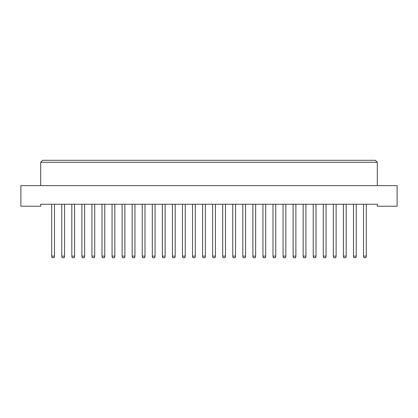 <?xml version="1.0" encoding="UTF-8"?>
<svg xmlns="http://www.w3.org/2000/svg" width="418" height="418" viewBox="0 0 418 418"><rect width="100%" height="100%" fill="white"/><g stroke="black" fill="none" stroke-linecap="round" stroke-linejoin="round"><path stroke-width="0.63" d="M377.302 206.226L397.1 206.226L397.1 185.634L20.9 185.634L20.9 206.226L40.698 206.226L40.698 204.25L377.302 204.25L377.302 206.226M377.302 185.634L377.302 162.273L40.698 162.273L40.698 185.634M40.698 162.273L42.678 160.293L375.322 160.293L377.302 162.273M54.481 204.25L54.481 256.124L54.162 257.707L52.025 257.707L51.707 256.124L51.707 204.25M51.707 256.124L54.481 256.124M64.539 204.25L64.539 256.124L64.22 257.707L62.083 257.707L61.765 256.124L61.765 204.25M61.765 256.124L64.539 256.124M74.597 204.25L74.597 256.124L74.279 257.707L72.142 257.707L71.828 256.124L71.828 204.25M71.828 256.124L74.597 256.124M94.714 204.25L94.714 256.124L94.4 257.707L92.258 257.707L91.944 256.124L91.944 204.25M91.944 256.124L94.714 256.124M114.83 204.25L114.83 256.124L114.516 257.707L112.374 257.707L112.061 256.124L112.061 204.25M112.061 256.124L114.83 256.124M134.946 204.25L134.946 256.124L134.633 257.707L132.49 257.707L132.177 256.124L132.177 204.25M132.177 256.124L134.946 256.124M84.655 204.25L84.655 256.124L84.337 257.707L82.2 257.707L81.886 256.124L81.886 204.25M81.886 256.124L84.655 256.124M104.772 204.25L104.772 256.124L104.458 257.707L102.316 257.707L102.002 256.124L102.002 204.25M102.002 256.124L104.772 256.124M124.888 204.25L124.888 256.124L124.574 257.707L122.432 257.707L122.119 256.124L122.119 204.25M122.119 256.124L124.888 256.124M145.004 204.25L145.004 256.124L144.691 257.707L142.554 257.707L142.235 256.124L142.235 204.25M142.235 256.124L145.004 256.124M155.062 204.25L155.062 256.124L154.749 257.707L152.612 257.707L152.293 256.124L152.293 204.25M152.293 256.124L155.062 256.124M175.184 204.25L175.184 256.124L174.865 257.707L172.728 257.707L172.409 256.124L172.409 204.25M172.409 256.124L175.184 256.124M195.3 204.25L195.3 256.124L194.981 257.707L192.844 257.707L192.526 256.124L192.526 204.25M192.526 256.124L195.3 256.124M165.126 204.25L165.126 256.124L164.807 257.707L162.67 257.707L162.351 256.124L162.351 204.25M162.351 256.124L165.126 256.124M185.242 204.25L185.242 256.124L184.923 257.707L182.786 257.707L182.467 256.124L182.467 204.25M182.467 256.124L185.242 256.124M205.358 204.25L205.358 256.124L205.039 257.707L202.902 257.707L202.584 256.124L202.584 204.25M202.584 256.124L205.358 256.124M225.474 204.25L225.474 256.124L225.156 257.707L223.019 257.707L222.7 256.124L222.7 204.25M222.7 256.124L225.474 256.124M245.591 204.25L245.591 256.124L245.272 257.707L243.135 257.707L242.816 256.124L242.816 204.25M242.816 256.124L245.591 256.124M265.707 204.25L265.707 256.124L265.388 257.707L263.251 257.707L262.938 256.124L262.938 204.25M262.938 256.124L265.707 256.124M285.823 204.25L285.823 256.124L285.51 257.707L283.367 257.707L283.054 256.124L283.054 204.25M283.054 256.124L285.823 256.124M305.939 204.25L305.939 256.124L305.626 257.707L303.484 257.707L303.17 256.124L303.17 204.25M303.17 256.124L305.939 256.124M326.056 204.25L326.056 256.124L325.742 257.707L323.6 257.707L323.286 256.124L323.286 204.25M323.286 256.124L326.056 256.124M346.172 204.25L346.172 256.124L345.858 257.707L343.721 257.707L343.403 256.124L343.403 204.25M343.403 256.124L346.172 256.124M366.293 204.25L366.293 256.124L365.975 257.707L363.838 257.707L363.519 256.124L363.519 204.25M363.519 256.124L366.293 256.124M215.416 204.25L215.416 256.124L215.098 257.707L212.961 257.707L212.642 256.124L212.642 204.25M212.642 256.124L215.416 256.124M235.533 204.25L235.533 256.124L235.214 257.707L233.077 257.707L232.758 256.124L232.758 204.25M232.758 256.124L235.533 256.124M255.649 204.25L255.649 256.124L255.33 257.707L253.193 257.707L252.874 256.124L252.874 204.25M252.874 256.124L255.649 256.124M275.765 204.25L275.765 256.124L275.446 257.707L273.309 257.707L272.996 256.124L272.996 204.25M272.996 256.124L275.765 256.124M295.881 204.25L295.881 256.124L295.568 257.707L293.426 257.707L293.112 256.124L293.112 204.25M293.112 256.124L295.881 256.124M315.998 204.25L315.998 256.124L315.684 257.707L313.542 257.707L313.228 256.124L313.228 204.25M313.228 256.124L315.998 256.124M336.114 204.25L336.114 256.124L335.8 257.707L333.663 257.707L333.345 256.124L333.345 204.25M333.345 256.124L336.114 256.124M356.235 204.25L356.235 256.124L355.917 257.707L353.78 257.707L353.461 256.124L353.461 204.25M353.461 256.124L356.235 256.124"/></g></svg>
